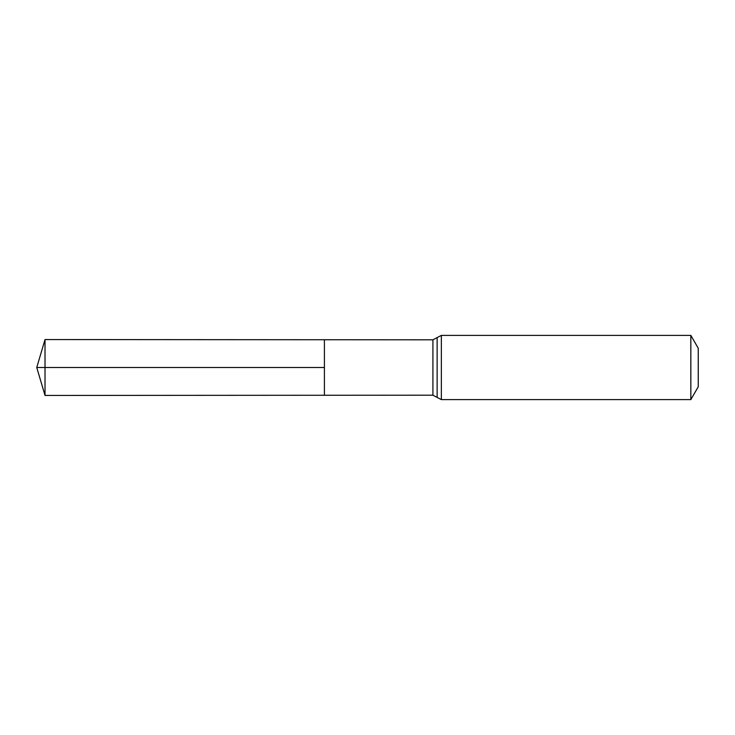 <?xml version="1.0" encoding="UTF-8"?>
<svg xmlns="http://www.w3.org/2000/svg" width="735" height="735" viewBox="0 0 735 735"><rect width="100%" height="100%" fill="white"/><g stroke="black" fill="none" stroke-linecap="round" stroke-linejoin="round"><path stroke-width="1.1" d="M324.411 367.5L324.411 339.735L45.019 339.561L45.019 395.439L324.411 395.265L324.411 339.735L432.915 339.809L432.915 395.191L324.411 395.265L324.411 367.5M690.836 335.39L690.836 399.61L698.25 386.766L698.25 348.234L690.836 335.39L441.358 335.39L432.915 339.809M45.019 395.439L36.75 367.5L324.411 367.5L45.019 367.5M690.836 399.61L441.358 399.61L441.358 335.39M441.358 399.61L437.132 397.405L437.132 337.595M437.132 397.405L432.915 395.191M36.75 367.5L45.019 339.561"/></g></svg>
